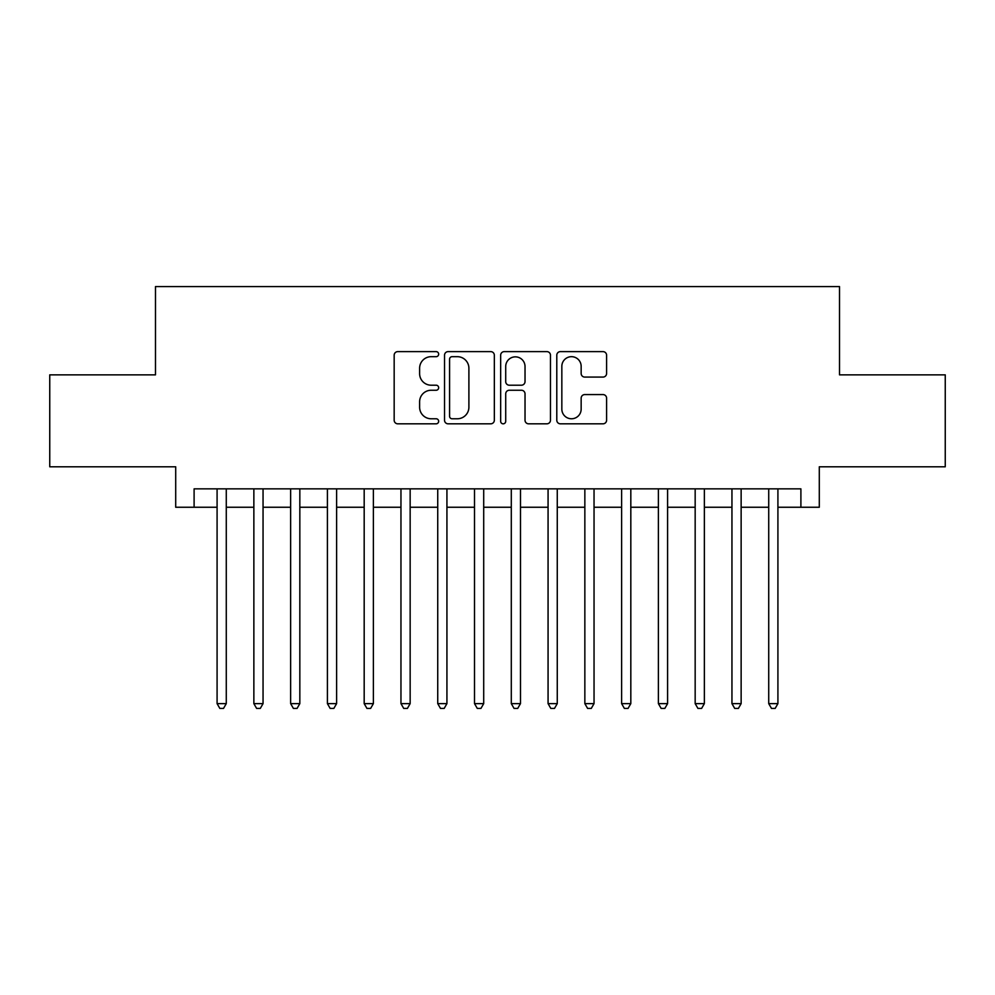 <?xml version="1.0" encoding="UTF-8"?>
<svg xmlns="http://www.w3.org/2000/svg" width="995" height="995" viewBox="0 0 995 995"><rect width="100%" height="100%" fill="white"/><g stroke="black" fill="none" stroke-linecap="round" stroke-linejoin="round"><path stroke-width="1.49" d="M438.658 354.158A2.525 2.525 0 0 0 436.133 351.621L397.776 351.621A3.607 3.607 0 0 0 394.169 355.24L394.169 420.213A3.607 3.607 0 0 0 397.776 423.82L436.133 423.82A2.525 2.525 0 0 0 438.658 421.295A2.525 2.525 0 0 0 436.133 418.771L431.171 418.771A11.554 11.554 0 0 1 419.616 407.216L419.616 401.806A11.554 11.554 0 0 1 431.171 390.251L436.133 390.251A2.525 2.525 0 0 0 438.658 387.727A2.525 2.525 0 0 0 436.133 385.202L431.171 385.202A11.554 11.554 0 0 1 419.616 373.647L419.616 368.225A11.554 11.554 0 0 1 431.171 356.683L436.133 356.683A2.525 2.525 0 0 0 438.658 354.158M602.995 377.08A3.607 3.607 0 0 0 606.602 373.461L606.602 355.24A3.607 3.607 0 0 0 602.995 351.621L560.396 351.621A3.607 3.607 0 0 0 556.79 355.24L556.79 420.213A3.607 3.607 0 0 0 560.396 423.82L602.995 423.82A3.607 3.607 0 0 0 606.602 420.213L606.602 398.187A3.607 3.607 0 0 0 602.995 394.58L584.761 394.58A3.607 3.607 0 0 0 581.155 398.187L581.155 409.107A9.651 9.651 0 0 1 571.503 418.771A9.651 9.651 0 0 1 561.839 409.107L561.839 366.334A9.651 9.651 0 0 1 571.503 356.683A9.651 9.651 0 0 1 581.155 366.334L581.155 373.461A3.607 3.607 0 0 0 584.761 377.08L602.995 377.08M194.1 507.251L194.1 488.856L800.9 488.856L800.9 507.251L819.295 507.251L819.295 466.792L945.25 466.792L945.25 374.854L839.519 374.854L839.519 286.585L155.481 286.585L155.481 374.854L49.75 374.854L49.75 466.792L175.705 466.792L175.705 507.251L217.084 507.251M494.341 355.24A3.607 3.607 0 0 0 490.734 351.621L448.136 351.621A3.607 3.607 0 0 0 444.529 355.24L444.529 420.213A3.607 3.607 0 0 0 448.136 423.82L490.734 423.82A3.607 3.607 0 0 0 494.341 420.213L494.341 355.24M504.266 351.621L546.864 351.621A3.607 3.607 0 0 1 550.471 355.24L550.471 420.213A3.607 3.607 0 0 1 546.864 423.82L528.631 423.82A3.607 3.607 0 0 1 525.024 420.213L525.024 393.858A3.607 3.607 0 0 0 521.417 390.251L509.328 390.251A3.607 3.607 0 0 0 505.709 393.858L505.709 421.295A2.525 2.525 0 0 1 503.184 423.82A2.525 2.525 0 0 1 500.659 421.295L500.659 355.24A3.607 3.607 0 0 1 504.266 351.621M226.275 507.251L253.862 507.251M263.053 507.251L290.639 507.251M299.831 507.251L327.405 507.251M336.608 507.251L364.182 507.251M373.386 507.251L400.96 507.251M410.151 507.251L437.738 507.251M446.929 507.251L474.515 507.251M483.707 507.251L511.293 507.251M520.485 507.251L548.071 507.251M557.262 507.251L584.849 507.251M594.04 507.251L621.614 507.251M630.818 507.251L658.391 507.251M667.595 507.251L695.169 507.251M704.361 507.251L731.947 507.251M741.138 507.251L768.725 507.251M777.916 507.251L800.9 507.251M452.103 356.683A2.525 2.525 0 0 0 449.578 359.207L449.578 416.246A2.525 2.525 0 0 0 452.103 418.771L457.339 418.771A11.554 11.554 0 0 0 468.894 407.216L468.894 368.225A11.554 11.554 0 0 0 457.339 356.683L452.103 356.683M525.024 366.521A9.651 9.651 0 0 0 515.373 356.857A9.651 9.651 0 0 0 505.709 366.521L505.709 381.582A3.607 3.607 0 0 0 509.328 385.202L521.417 385.202A3.607 3.607 0 0 0 525.024 381.582L525.024 366.521M226.275 488.856L226.275 703.627L217.084 703.627L217.084 488.856M226.275 703.627L223.514 708.415L219.845 708.415L217.084 703.627M263.053 488.856L263.053 703.627L253.862 703.627L253.862 488.856M263.053 703.627L260.292 708.415L256.61 708.415L253.862 703.627M299.831 488.856L299.831 703.627L290.639 703.627L290.639 488.856M299.831 703.627L297.07 708.415L293.388 708.415L290.639 703.627M336.608 488.856L336.608 703.627L327.405 703.627L327.405 488.856M336.608 703.627L333.847 708.415L330.166 708.415L327.405 703.627M373.386 488.856L373.386 703.627L364.182 703.627L364.182 488.856M373.386 703.627L370.625 708.415L366.944 708.415L364.182 703.627M410.151 488.856L410.151 703.627L400.96 703.627L400.96 488.856M410.151 703.627L407.403 708.415L403.721 708.415L400.96 703.627M446.929 488.856L446.929 703.627L437.738 703.627L437.738 488.856M446.929 703.627L444.18 708.415L440.499 708.415L437.738 703.627M483.707 488.856L483.707 703.627L474.515 703.627L474.515 488.856M483.707 703.627L480.946 708.415L477.277 708.415L474.515 703.627M520.485 488.856L520.485 703.627L511.293 703.627L511.293 488.856M520.485 703.627L517.723 708.415L514.054 708.415L511.293 703.627M557.262 488.856L557.262 703.627L548.071 703.627L548.071 488.856M557.262 703.627L554.501 708.415L550.82 708.415L548.071 703.627M594.04 488.856L594.04 703.627L584.849 703.627L584.849 488.856M594.04 703.627L591.279 708.415L587.597 708.415L584.849 703.627M630.818 488.856L630.818 703.627L621.614 703.627L621.614 488.856M630.818 703.627L628.056 708.415L624.375 708.415L621.614 703.627M667.595 488.856L667.595 703.627L658.391 703.627L658.391 488.856M667.595 703.627L664.834 708.415L661.153 708.415L658.391 703.627M704.361 488.856L704.361 703.627L695.169 703.627L695.169 488.856M704.361 703.627L701.612 708.415L697.93 708.415L695.169 703.627M741.138 488.856L741.138 703.627L731.947 703.627L731.947 488.856M741.138 703.627L738.389 708.415L734.708 708.415L731.947 703.627M777.916 488.856L777.916 703.627L768.725 703.627L768.725 488.856M777.916 703.627L775.155 708.415L771.486 708.415L768.725 703.627"/></g></svg>
